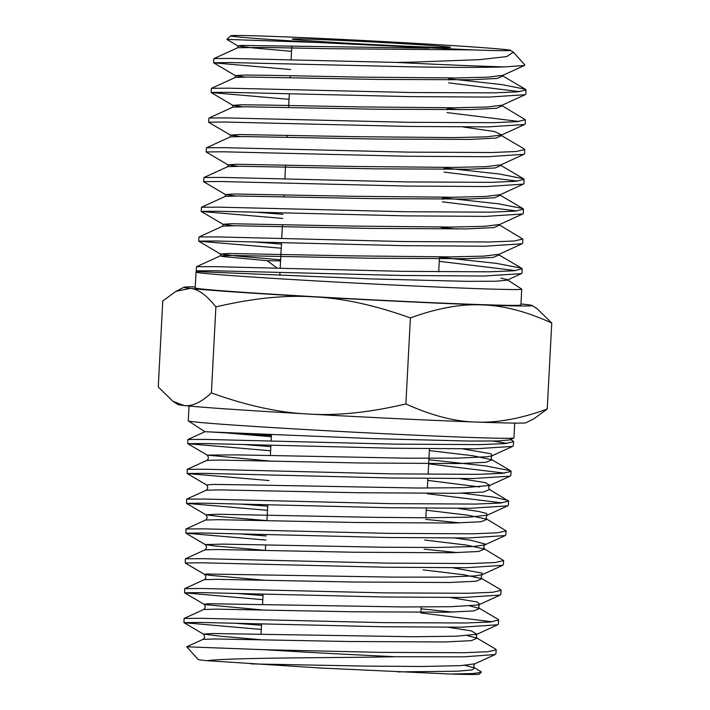 <?xml version="1.0" encoding="UTF-8"?>
<svg xmlns="http://www.w3.org/2000/svg" width="710" height="710" viewBox="0 0 710 710"><rect width="100%" height="100%" fill="white"/><g stroke="black" fill="none" stroke-linecap="round" stroke-linejoin="round"><path stroke-width="1.06" d="M520.954 303.969A174.358 2.831 -177 0 1 526.003 304.492A174.358 2.831 -177 0 1 532.127 305.477A174.358 2.831 -177 0 1 481.886 304.918C502.866 305.371 526.154 311.397 551.75 323.006L547.241 409.031L534.151 418.598L525.977 422.761A174.358 2.831 -177 0 1 475.744 422.033A174.358 2.831 -177 0 1 307.82 413.983A174.358 2.831 -177 0 1 183.996 405.508A174.358 2.831 -177 0 1 177.873 404.514L172.885 401.274L158.25 386.994L162.759 300.969L175.849 291.402L190.138 288.384A174.358 2.831 -177 0 1 184.023 287.239A174.358 2.831 -177 0 1 195.285 286.902M313.953 296.869A174.358 2.831 -177 0 1 190.138 288.384C198.037 288.97 206.619 295.138 215.893 306.906C252.44 298.28 285.127 294.934 313.953 296.869C342.815 298.2 374.96 305.22 410.389 317.92C437.103 308.202 460.932 303.862 481.886 304.918A174.358 2.831 -177 0 1 313.953 296.869M521.735 289.147L520.9 304.972A163.06 2.645 -177 0 1 357.929 299.079A163.06 2.645 -177 0 1 195.232 287.905L196.066 272.081A163.06 2.645 3 0 0 201.853 273.084A163.06 2.645 3 0 0 380.542 284.373A163.06 2.645 3 0 0 521.735 289.147A163.06 2.645 3 0 0 521.672 289.068L507.1 279.607L500.914 278.107M551.75 323.006L537.115 308.717L532.127 305.477M547.241 409.031C520.528 418.758 496.698 423.089 475.744 422.033C454.764 421.58 431.476 415.554 405.88 403.946C369.333 412.572 336.647 415.918 307.82 413.983C278.959 412.652 246.814 405.632 211.385 392.923C200.992 402.499 191.869 406.688 183.996 405.508L172.885 401.274M410.389 317.92L405.88 403.946M215.893 306.906L211.385 392.923M472.896 49.913L327.78 48.679L264.04 47.446L237.77 47.721L213.985 58.575L229.871 58.424L396.588 62.436A155.925 5.884 -0.4 0 0 411.534 62.169L479.756 59.649L506.656 56.587L513.357 52.185L509.7 50.055C513.836 50.951 501.571 50.907 472.896 49.913L317.503 42.493A140.74 2.281 -177 0 1 230.812 35.802A140.74 2.281 -177 0 1 334.197 39.059A140.74 2.281 -177 0 1 509.7 50.055M513.357 52.185L524.797 64.876L524.477 65.471L504.846 66.9C483.031 67.565 451.942 67.539 411.578 66.829L229.818 62.542L213.577 62.755L213.923 58.628M524.477 65.471L502.884 75.331L488.036 77.177L455.9 77.967L360.263 77.124L269.756 75.322L243.361 75.056L235.374 75.642L213.639 62.817L290.594 69.544M504.846 66.9A156.138 2.529 -177 0 1 411.738 63.172A156.138 2.529 -177 0 1 396.588 62.436M502.13 75.606L502.858 75.952L497.382 78.428L471.715 79.751L378.465 79.431L247.87 77.053L235.285 77.452L211.5 88.306L229.188 88.191L410.442 92.513L493.69 92.859L517.625 91.838L525.968 89.921L525.382 89.238L501.846 84.605L448.844 78.73M525.968 89.913L525.879 94.039L525.196 94.687L489.11 97.075L410.265 96.64L227.422 92.291L211.092 92.486L211.438 88.359M525.222 94.67L502.254 105.151L487.317 107.006L454.95 107.787L358.656 106.908L267.519 105.071L240.921 104.787L232.88 105.364L211.145 92.548L289.032 99.32M208.997 118.037L226.738 117.931L409.129 122.315L492.855 122.688L516.933 121.676L525.329 119.75L502.218 105.79L496.672 108.266L470.783 109.571L376.841 109.225L245.394 106.793L232.791 107.183L209.006 118.037M525.24 123.886L524.575 124.507L488.32 126.895L408.951 126.451L225.008 122.031L208.607 122.218L208.953 118.091M500.852 135.255L501.597 135.619L495.944 138.095L469.834 139.4L375.217 139.027L242.953 136.533L230.288 136.915L206.512 147.769L224.324 147.671L407.815 152.118L492.048 152.517L516.259 151.505L524.699 149.57L524.131 148.914M524.699 149.561L524.61 153.706L523.953 154.327L487.495 156.724L407.629 156.253L222.638 151.78L206.113 151.949L206.459 147.822M500.213 165.084L500.976 165.448L495.252 167.933L468.946 169.228L373.708 168.82L240.575 166.273L227.803 166.646L204.036 177.491L222.008 177.411L406.502 181.92L491.214 182.346L515.566 181.334L524.06 179.399L523.501 178.734L499.174 173.994L444.167 167.968M524.06 179.39L523.98 183.526L523.305 184.156L486.652 186.552L406.315 186.055L220.26 181.512L203.628 181.671L203.974 177.544M283.015 214.296L255.777 212.192M499.583 194.904L500.337 195.277L494.604 197.762L468.121 199.048L372.217 198.614L238.169 196.013L225.327 196.377L201.542 207.231L219.585 207.16L405.188 211.731L490.397 212.166L514.901 211.154L523.43 209.228L522.853 208.554L498.216 203.779L442.605 197.708M523.43 209.219L523.341 213.346L522.666 213.985L485.782 216.381L405.002 215.858L217.863 211.252L201.143 211.402L201.489 207.284M522.684 213.976L499.725 224.458L484.468 226.312L451.294 227.067L352.417 226.073L231.282 223.739L222.931 224.28L201.187 211.456L282.793 218.431M281.453 244.071L254.109 241.968M199.048 236.962L217.154 236.9L403.866 241.542L489.554 241.995L514.2 240.992L522.8 239.057L499.689 225.097L493.911 227.59L467.233 228.877L370.629 228.416L235.711 225.753L222.833 226.108L199.048 236.962M522.8 239.048L522.711 243.175L522.036 243.814L484.921 246.201L403.688 245.669L215.467 241.001L198.649 241.134L198.995 237.016M522.063 243.805L499.103 254.278L483.776 256.132L450.406 256.896L350.882 255.866L228.877 253.479L220.428 254.011L198.694 241.187L281.231 248.198M448.622 82.857L519.578 91.643M460.036 109.739L447.282 108.479M447.069 112.597L518.957 121.472M443.945 172.095L517.679 181.13M442.392 201.835L517.004 210.95M457.018 229.028L441.052 227.457M498.305 254.57L499.068 254.934L493.184 257.419L466.284 258.706L368.987 258.209L233.244 255.493L220.34 255.84L196.555 266.694L214.731 266.64L402.552 271.344L488.737 271.823L513.525 270.821L522.161 268.877L521.601 268.22L496.441 263.383L439.49 257.206M439.277 261.324L515.744 270.608M522.072 273.022L521.424 273.634L484.176 276.021L402.375 275.48L213.106 270.741L196.164 270.865L196.51 266.738M317.503 42.493L226.836 39.405L230.812 35.802M280.565 260.907L267.137 260.694L277.415 268.309M196.209 270.918L204.152 271.859L370.655 278.897L466.656 281.346L495.828 281.231L507.02 280.202L507.1 279.607M200.974 271.69A163.06 2.645 3 0 1 201.48 271.69L197.167 271.477L196.129 272.01A163.06 2.645 3 0 0 196.066 272.081M392.257 45.538A79.254 1.287 -177 0 1 292.192 39.059A79.254 1.287 -177 0 1 350.42 40.869A79.254 1.287 -177 0 1 450.486 47.357A79.254 1.287 -177 0 1 392.257 45.538M270.616 450.752L187.83 443.714L207.134 455.101L237.033 454.87L407.327 458.198L457.772 458.136L487.557 456.707L492.243 455.705L490.956 453.77L462.769 448.897M187.866 439.534L187.786 443.67L204.711 443.537L393.278 448.241L475.354 448.8L512.638 446.395L513.277 445.791L513.623 441.682L504.916 443.608L480.031 444.611L393.535 444.114L206.255 439.428L187.928 439.481L204.941 431.715L188.327 420.932A163.06 2.645 -177 0 1 188.265 420.852L189.046 406.022M243.379 444.513L270.838 446.625M397.715 671.882L457.542 671.207L472.221 669.903L474.617 667.906L481.034 671.696L481.282 672.317L479.188 674.198A140.74 2.281 -177 0 1 451.161 674.056L321.878 668.083L207.027 660.699C228.256 657.593 342.868 657.797 380.365 656.981A155.925 4.375 -0.6 0 0 395.417 656.723A156.138 2.529 -177 0 1 380.675 656.031A156.138 2.529 -177 0 1 264.289 649.703L186.721 646.801L203.051 639.337L215.778 638.965L349.196 641.52L444.886 641.955L471.342 640.66L477.093 638.175L467.349 635.61M495.607 649.091L496.21 649.783L487.859 651.709L463.949 652.721L380.888 652.375L264.289 649.703M261.253 629.433L184.032 622.697L203.326 634.074L212.326 633.515L413.575 636.746L456.317 636.204L476.88 634.261L471.316 630.897L448.321 627.303M184.067 618.499L183.979 622.634L200.344 622.43L382.45 626.753L461.615 627.187L497.701 624.782L498.349 624.17L498.695 620.061L490.308 621.978L466.266 622.99L382.699 622.626L201.888 618.321L184.138 618.437M235.143 623.247L261.475 625.297M262.815 599.657L184.662 592.859M184.707 588.67L184.618 592.797L201.072 592.61L384.252 596.995L463.896 597.456L500.195 595.051L500.834 594.439L501.18 590.329L492.749 592.246L468.565 593.267L384.5 592.877L202.661 588.51L184.769 588.608L204.329 579.679L217.242 579.333L352.426 582.005L449.394 582.493L476.224 581.206L482.081 578.712L463.736 574.763L423.107 569.855M236.457 593.453L263.028 595.521M185.337 558.841L185.248 562.977L201.8 562.799L386.062 567.246L466.23 567.725L502.689 565.311L503.328 564.716L503.674 560.598L495.172 562.515L470.854 563.536L386.311 563.119L203.371 558.69L185.399 558.779L204.95 549.859L217.908 549.513L353.882 552.238L451.516 552.762L478.593 551.484L484.584 548.999L465.982 545.005L424.669 540.035M265.939 540.088L185.922 533.201L205.226 544.588L223.162 544.117L382.095 547.224L436.348 547.499L473.153 546.531L484.788 544.889L485.445 544.1L470.854 540.266L455.572 538.1M185.967 529.012L185.878 533.157L202.536 532.988L387.864 537.505L468.529 537.985L505.183 535.58L505.813 534.985L506.159 530.867L497.621 532.793L473.153 533.805L388.113 533.37L204.036 528.87L186.029 528.959L205.58 520.031L218.547 519.693L355.408 522.48L453.761 523.03L481.034 521.761L487.06 519.267L468.183 515.238L426.231 510.224M239.279 533.876L266.152 535.97M267.501 510.312L186.561 503.381L205.856 514.759L217.73 514.244L370.389 517.279L427.562 517.794L469.274 517.146L487.282 515.158L486.528 513.436L478.78 511.484L457.932 508.36M186.606 499.192L186.517 503.328L203.255 503.177L389.675 507.748L470.792 508.253L507.668 505.857L508.298 505.254L508.644 501.145L500.053 503.07L475.443 504.065L389.923 503.63L204.755 499.068L186.659 499.139L206.22 490.211L219.257 489.882L357.006 492.722L456.024 493.299L483.483 492.03L489.536 489.527L508.644 501.136M240.663 504.091L267.714 506.177M269.055 480.537L187.191 473.552L206.495 484.93L213.47 484.424L245.261 484.859L417.862 488.027L464.136 487.681L489.758 485.436L485.507 482.658L460.328 478.629M187.236 469.363L187.147 473.49L203.992 473.348L391.476 477.99L473.029 478.531L510.144 476.135L510.792 475.522L511.138 471.413L502.494 473.33L477.75 474.342L391.725 473.872L205.501 469.248L187.298 469.31L206.858 460.382L220.002 460.062L358.665 462.955L458.323 463.568L485.942 462.299L492.03 459.796L472.576 455.696L429.355 450.584M395.417 656.723L464.216 656.83L495.225 654.514L495.864 653.91L496.21 649.792M492.181 621.791L420.844 612.952M421.065 608.816L452.749 612.091M498.083 619.351L498.695 620.052M500.577 589.62L501.18 590.321M424.189 549.194L457.559 552.62M505.165 535.588L484.788 544.889C483.563 546.114 483.492 547.481 484.584 548.999L503.674 560.589M425.752 519.383L460.009 522.888M507.659 505.857L487.282 515.158C485.951 516.969 485.871 518.344 487.06 519.267L506.159 530.858M502.103 502.866L427.092 493.698M462.414 493.157L493.858 497.186L508.041 500.443M504.553 473.135L428.654 463.896M428.875 459.752L485.383 465.884L510.525 470.712L511.138 471.404M207.027 660.699A140.74 2.281 -177 0 1 198.125 659.466L186.721 646.801M481.282 672.317L472.683 673.559L451.161 674.056M514.715 423.089L513.933 437.919A163.06 2.645 -177 0 1 513.871 437.99L510.153 439.88L498.083 440.963L469.053 441.052L374.356 438.673L204.941 431.715M513.871 437.99A163.06 2.645 -177 0 1 370.478 433.029A163.06 2.645 -177 0 1 194.052 421.855A163.06 2.645 -177 0 1 188.327 420.932M209.086 431.893L271.415 435.47M513.037 440.99L513.623 441.673M507.055 443.404L493.202 441.061M428.946 48.165L241.027 45.404L237.859 45.91L253.071 47.907L291.553 51.324M235.285 77.452L235.374 75.642L244.914 77.044M232.791 107.183L232.88 105.364L242.598 106.784M463.346 127.019L494.622 131.563L501.642 134.971L486.669 136.826L454.134 137.607L357.219 136.702L238.551 134.527L230.386 135.095L240.282 136.524M523.953 154.319L501.011 164.8L485.977 166.655L453.264 167.427L355.71 166.495L236.173 164.267L227.901 164.818L237.965 166.264M523.314 184.147L500.364 194.629L485.223 196.484L452.279 197.247L354.068 196.288L233.732 193.999L225.416 194.549L235.667 196.004M222.833 226.108L222.931 224.28L233.359 225.744M267.137 260.694L222.647 256.514L220.34 255.84L220.428 254.011L237.442 256.106L280.627 259.807M501.491 105.435L502.414 105.923L502.467 105.044M498.944 224.742L499.884 225.23L499.929 224.342M251.145 663.903L368.375 666.149L422.494 666.477L460.63 665.625L474.839 663.814C473.623 664.977 473.552 666.344 474.626 667.906L464.89 665.341M184.13 618.446L203.699 609.508L216.514 609.144L350.838 611.763L447.167 612.215L473.801 610.928L479.578 608.443L469.807 605.878M479.658 486.953L427.793 480.404M271.353 436.73L228.522 433.135M260.712 639.71L221.121 636.275L203.326 634.074C205.021 636.125 204.933 637.873 203.051 639.337M262.274 609.934L205.944 604.698L203.974 604.245L208.802 603.731L403.795 606.961L450.797 606.704L476.969 605.089L479.791 604.361L477.297 602.027L450.735 597.563M263.836 580.168L209.601 575.278L204.604 574.417L206.512 574.008L393.269 577.123L444.114 577.141L475.727 575.846L482.285 574.621L482.028 573.094L453.166 567.831M265.309 550.383L214.58 545.937L205.226 544.588C206.921 546.638 206.832 548.395 204.95 549.859M266.756 520.599L220.881 516.658L205.856 514.759C207.551 516.8 207.453 518.557 205.58 520.031M270.075 461.065L207.134 455.101C208.838 457.16 208.74 458.917 206.858 460.382M184.023 287.239L175.849 291.402M525.329 119.741L525.24 123.868M522.161 268.877L522.072 273.013M226.836 39.405L237.859 45.91L237.77 47.721M503.097 75.207L503.053 76.094L525.373 89.238M501.846 134.864L501.792 135.761L524.113 148.896M208.651 122.28L230.386 135.095L230.288 136.915M501.216 164.684L501.171 165.581L523.483 178.725M206.175 152.002L227.901 164.818L227.803 166.646M500.568 194.513L500.523 195.401L522.844 208.545M203.681 181.733L225.416 194.549L225.327 196.377M499.308 254.171L499.254 255.067L521.584 268.211M524.601 124.498L501.642 134.971M521.433 273.625L507.02 280.202M196.2 270.909L197.158 271.477M510.543 470.721L492.03 459.796C490.947 458.296 491.018 456.929 492.243 455.696L512.62 446.404M500.594 589.637L482.09 578.721C481.007 577.203 481.078 575.837 482.294 574.621L502.662 565.329M498.101 619.368L479.587 608.443C478.504 606.917 478.575 605.55 479.8 604.361L500.177 595.06M495.615 649.1L477.102 638.175C476.019 636.648 476.091 635.281 477.324 634.083M510.135 439.277L513.055 440.999M495.225 654.514L474.839 663.814M497.701 624.791L477.315 634.092M184.671 592.859L203.974 604.245C205.66 606.296 205.572 608.053 203.699 609.508M185.301 563.039L204.604 574.417C206.299 576.467 206.202 578.224 204.329 579.679M510.135 476.135L489.758 485.436C488.533 486.652 488.462 488.018 489.545 489.536M206.495 484.93C208.199 486.989 208.101 488.746 206.22 490.211M291.837 45.946L291.1 59.924M290.275 75.713L290.168 77.718M289.325 93.826L288.606 107.494M287.151 135.264L287.044 137.261M285.589 165.04L284.861 179.044M284.036 194.806L283.929 196.812M282.473 224.582L281.737 238.604M281.524 242.731L280.175 268.389M279.962 272.507L279.811 275.373M271.46 434.697L271.122 441.15M270.901 445.285L270.368 455.598M267.785 504.837L266.96 520.599M265.682 544.943L265.398 550.383M263.099 594.172L262.558 604.503M261.546 623.939L260.996 634.287M448.88 78.002L448.773 80.008M447.318 107.822L447.211 109.828M444.194 167.462L444.087 169.468M442.632 197.282L442.525 199.288M439.499 256.922L438.718 271.85M429.452 448.755L428.103 474.378M427.89 478.504L427.393 488.054M426.328 508.253L425.831 517.794M421.154 607.014L420.87 612.455"/></g></svg>
